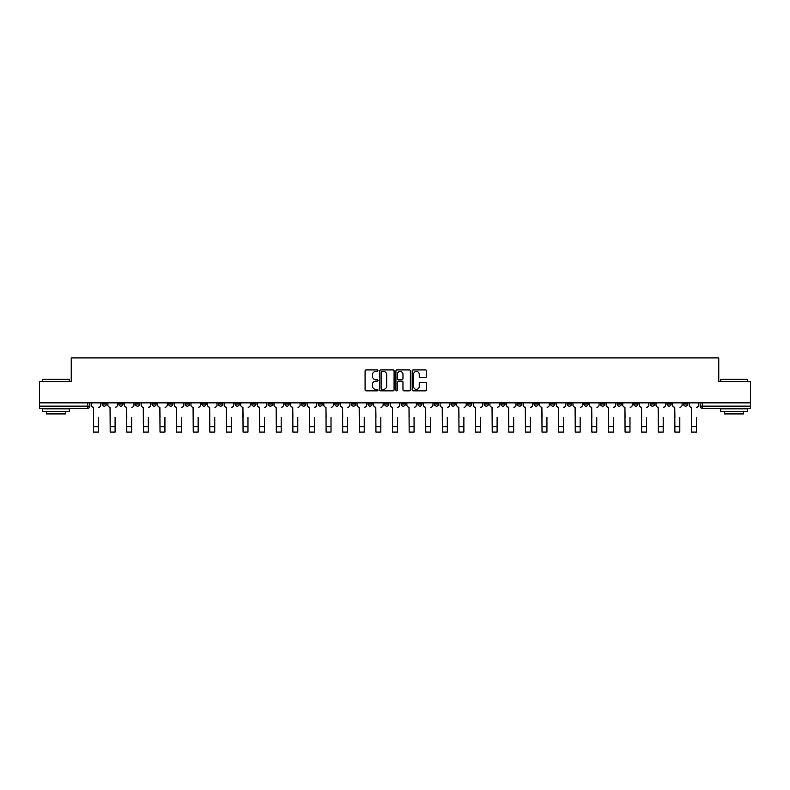 <?xml version="1.0" encoding="UTF-8"?>
<svg xmlns="http://www.w3.org/2000/svg" width="790" height="790" viewBox="0 0 790 790"><rect width="100%" height="100%" fill="white"/><g stroke="black" fill="none" stroke-linecap="round" stroke-linejoin="round"><path stroke-width="1.19" d="M377.966 370.668A0.731 0.731 0 0 0 377.235 369.937L366.125 369.937A1.047 1.047 0 0 0 365.089 370.984L365.089 389.796A1.047 1.047 0 0 0 366.125 390.843L377.235 390.843A0.731 0.731 0 0 0 377.966 390.102A0.731 0.731 0 0 0 377.235 389.371L375.793 389.371A3.348 3.348 0 0 1 372.455 386.034L372.455 384.463A3.348 3.348 0 0 1 375.793 381.116L377.235 381.116A0.731 0.731 0 0 0 377.966 380.385A0.731 0.731 0 0 0 377.235 379.654L375.793 379.654A3.348 3.348 0 0 1 372.455 376.307L372.455 374.746A3.348 3.348 0 0 1 375.793 371.399L377.235 371.399A0.731 0.731 0 0 0 377.966 370.668M650.308 402.851L650.308 404.026L654.574 404.026A2.133 2.133 0 0 1 652.441 406.149A2.133 2.133 0 0 1 650.308 404.026L650.308 402.851M550.66 402.851L550.66 404.026L554.916 404.026A2.133 2.133 0 0 1 552.783 406.149A2.133 2.133 0 0 1 550.66 404.026L550.66 402.851M534.05 402.851L534.05 404.026L538.306 404.026A2.133 2.133 0 0 1 536.173 406.149A2.133 2.133 0 0 1 534.05 404.026L534.05 402.851M434.391 402.851L434.391 404.026L438.648 404.026A2.133 2.133 0 0 1 436.524 406.149A2.133 2.133 0 0 1 434.391 404.026L434.391 402.851M417.782 402.851L417.782 404.026L422.048 404.026A2.133 2.133 0 0 1 419.915 406.149A2.133 2.133 0 0 1 417.782 404.026L417.782 402.851M401.172 402.851L401.172 404.026L405.438 404.026A2.133 2.133 0 0 1 403.305 406.149A2.133 2.133 0 0 1 401.172 404.026L401.172 402.851M367.952 402.851L367.952 404.026L372.218 404.026A2.133 2.133 0 0 1 370.085 406.149A2.133 2.133 0 0 1 367.952 404.026L367.952 402.851M334.743 404.026L334.743 402.851L334.743 404.026A2.133 2.133 0 0 0 336.866 406.149A2.133 2.133 0 0 1 334.743 404.026L338.999 404.026A2.133 2.133 0 0 1 336.866 406.149A2.133 2.133 0 0 0 338.999 404.026L338.999 402.851L338.999 404.026M318.133 404.026L318.133 402.851L318.133 404.026A2.133 2.133 0 0 0 320.256 406.149A2.133 2.133 0 0 1 318.133 404.026L322.389 404.026A2.133 2.133 0 0 1 320.256 406.149M301.523 404.026L301.523 402.851L301.523 404.026A2.133 2.133 0 0 0 303.646 406.149A2.133 2.133 0 0 1 301.523 404.026L305.779 404.026A2.133 2.133 0 0 1 303.646 406.149A2.133 2.133 0 0 0 305.779 404.026L305.779 402.851L305.779 404.026M284.913 402.851L284.913 404.026L289.17 404.026A2.133 2.133 0 0 1 287.037 406.149A2.133 2.133 0 0 1 284.913 404.026L284.913 402.851M268.304 402.851L268.304 404.026L272.56 404.026A2.133 2.133 0 0 1 270.427 406.149A2.133 2.133 0 0 1 268.304 404.026L268.304 402.851M251.694 402.851L251.694 404.026L255.95 404.026A2.133 2.133 0 0 1 253.827 406.149A2.133 2.133 0 0 1 251.694 404.026L251.694 402.851M235.084 404.026L235.084 402.851L235.084 404.026A2.133 2.133 0 0 0 237.217 406.149A2.133 2.133 0 0 1 235.084 404.026L239.34 404.026A2.133 2.133 0 0 1 237.217 406.149M201.865 404.026L201.865 402.851L201.865 404.026A2.133 2.133 0 0 0 203.998 406.149A2.133 2.133 0 0 1 201.865 404.026L206.121 404.026A2.133 2.133 0 0 1 203.998 406.149A2.133 2.133 0 0 0 206.121 404.026L206.121 402.851L206.121 404.026M185.255 404.026L185.255 402.851L185.255 404.026A2.133 2.133 0 0 0 187.388 406.149A2.133 2.133 0 0 1 185.255 404.026L189.511 404.026A2.133 2.133 0 0 1 187.388 406.149A2.133 2.133 0 0 0 189.511 404.026L189.511 402.851L189.511 404.026M168.645 404.026L168.645 402.851L168.645 404.026A2.133 2.133 0 0 0 170.778 406.149A2.133 2.133 0 0 1 168.645 404.026L172.901 404.026A2.133 2.133 0 0 1 170.778 406.149A2.133 2.133 0 0 0 172.901 404.026L172.901 402.851L172.901 404.026M152.036 404.026L152.036 402.851L152.036 404.026A2.133 2.133 0 0 0 154.169 406.149A2.133 2.133 0 0 1 152.036 404.026L156.292 404.026A2.133 2.133 0 0 1 154.169 406.149M135.426 404.026L135.426 402.851L135.426 404.026A2.133 2.133 0 0 0 137.559 406.149A2.133 2.133 0 0 1 135.426 404.026L139.692 404.026A2.133 2.133 0 0 1 137.559 406.149A2.133 2.133 0 0 0 139.692 404.026L139.692 402.851L139.692 404.026M118.816 404.026L118.816 402.851L118.816 404.026A2.133 2.133 0 0 0 120.949 406.149A2.133 2.133 0 0 1 118.816 404.026L123.082 404.026A2.133 2.133 0 0 1 120.949 406.149A2.133 2.133 0 0 0 123.082 404.026L123.082 402.851L123.082 404.026M425.543 377.304A1.047 1.047 0 0 0 426.59 376.257L426.59 370.984A1.047 1.047 0 0 0 425.543 369.937L413.209 369.937A1.047 1.047 0 0 0 412.163 370.984L412.163 389.796A1.047 1.047 0 0 0 413.209 390.843L425.543 390.843A1.047 1.047 0 0 0 426.59 389.796L426.59 383.417A1.047 1.047 0 0 0 425.543 382.37L420.26 382.37A1.047 1.047 0 0 0 419.223 383.417L419.223 386.577A2.795 2.795 0 0 1 416.429 389.371A2.795 2.795 0 0 1 413.624 386.577L413.624 374.193A2.795 2.795 0 0 1 416.429 371.399A2.795 2.795 0 0 1 419.223 374.193L419.223 376.257A1.047 1.047 0 0 0 420.26 377.304L425.543 377.304M39.5 402.851L39.5 381.669L71.228 381.669L71.228 357.919L718.772 357.919L718.772 381.669L750.5 381.669L750.5 402.851L39.5 402.851L39.5 406.149L89.862 406.149L89.862 402.851L89.862 406.149A2.133 2.133 0 0 1 87.73 408.282L39.5 408.282L39.5 406.149M394.082 370.984A1.047 1.047 0 0 0 393.045 369.937L380.711 369.937A1.047 1.047 0 0 0 379.664 370.984L379.664 389.796A1.047 1.047 0 0 0 380.711 390.843L393.045 390.843A1.047 1.047 0 0 0 394.082 389.796L394.082 370.984M396.955 369.937L409.289 369.937A1.047 1.047 0 0 1 410.336 370.984L410.336 389.796A1.047 1.047 0 0 1 409.289 390.843L404.016 390.843A1.047 1.047 0 0 1 402.969 389.796L402.969 382.163A1.047 1.047 0 0 0 401.922 381.116L398.427 381.116A1.047 1.047 0 0 0 397.38 382.163L397.38 390.102A0.731 0.731 0 0 1 396.649 390.843A0.731 0.731 0 0 1 395.918 390.102L395.918 370.984A1.047 1.047 0 0 1 396.955 369.937M700.138 402.851L700.138 406.149L750.5 406.149L750.5 408.282L702.27 408.282A2.133 2.133 0 0 1 700.138 406.149M750.5 402.851L750.5 406.149M687.794 402.851L687.794 404.026A2.133 2.133 0 0 1 685.661 406.149A2.133 2.133 0 0 1 683.528 404.026A2.133 2.133 0 0 0 685.661 406.149M683.528 402.851L683.528 404.026L687.794 404.026M671.184 402.851L671.184 404.026A2.133 2.133 0 0 1 669.051 406.149A2.133 2.133 0 0 1 666.918 404.026L671.184 404.026M666.918 402.851L666.918 404.026M654.574 402.851L654.574 404.026A2.133 2.133 0 0 1 652.441 406.149M637.965 402.851L637.965 404.026A2.133 2.133 0 0 1 635.832 406.149A2.133 2.133 0 0 1 633.708 404.026L637.965 404.026M633.708 402.851L633.708 404.026M621.355 402.851L621.355 404.026A2.133 2.133 0 0 1 619.222 406.149A2.133 2.133 0 0 1 617.099 404.026L621.355 404.026M617.099 402.851L617.099 404.026M604.745 402.851L604.745 404.026A2.133 2.133 0 0 1 602.612 406.149A2.133 2.133 0 0 1 600.489 404.026A2.133 2.133 0 0 0 602.612 406.149M600.489 402.851L600.489 404.026L604.745 404.026M588.135 402.851L588.135 404.026A2.133 2.133 0 0 1 586.002 406.149A2.133 2.133 0 0 1 583.879 404.026L588.135 404.026M583.879 402.851L583.879 404.026M571.525 402.851L571.525 404.026A2.133 2.133 0 0 1 569.393 406.149A2.133 2.133 0 0 1 567.269 404.026L571.525 404.026M567.269 402.851L567.269 404.026M554.916 402.851L554.916 404.026M538.306 402.851L538.306 404.026L538.306 402.851M521.696 402.851L521.696 404.026A2.133 2.133 0 0 1 519.573 406.149A2.133 2.133 0 0 1 517.44 404.026L521.696 404.026M517.44 402.851L517.44 404.026M505.087 402.851L505.087 404.026A2.133 2.133 0 0 1 502.963 406.149A2.133 2.133 0 0 1 500.83 404.026L505.087 404.026M500.83 402.851L500.83 404.026M488.477 402.851L488.477 404.026A2.133 2.133 0 0 1 486.354 406.149A2.133 2.133 0 0 1 484.221 404.026L488.477 404.026M484.221 402.851L484.221 404.026M471.867 402.851L471.867 404.026A2.133 2.133 0 0 1 469.744 406.149A2.133 2.133 0 0 1 467.611 404.026L471.867 404.026M467.611 402.851L467.611 404.026M455.257 402.851L455.257 404.026A2.133 2.133 0 0 1 453.134 406.149A2.133 2.133 0 0 1 451.001 404.026L455.257 404.026M451.001 402.851L451.001 404.026M438.648 402.851L438.648 404.026A2.133 2.133 0 0 1 436.524 406.149M422.048 402.851L422.048 404.026M405.438 404.026L405.438 402.851L405.438 404.026A2.133 2.133 0 0 1 403.305 406.149M388.828 402.851L388.828 404.026A2.133 2.133 0 0 1 386.695 406.149A2.133 2.133 0 0 1 384.562 404.026A2.133 2.133 0 0 0 386.695 406.149A2.133 2.133 0 0 0 388.828 404.026L384.562 404.026L384.562 402.851M372.218 404.026L372.218 402.851L372.218 404.026A2.133 2.133 0 0 1 370.085 406.149M355.609 402.851L355.609 404.026A2.133 2.133 0 0 1 353.476 406.149A2.133 2.133 0 0 1 351.353 404.026A2.133 2.133 0 0 0 353.476 406.149M351.353 402.851L351.353 404.026L355.609 404.026M322.389 402.851L322.389 404.026L322.389 402.851M289.17 404.026L289.17 402.851L289.17 404.026A2.133 2.133 0 0 1 287.037 406.149M272.56 404.026L272.56 402.851L272.56 404.026A2.133 2.133 0 0 1 270.427 406.149M255.95 404.026L255.95 402.851L255.95 404.026A2.133 2.133 0 0 1 253.827 406.149M239.34 402.851L239.34 404.026L239.34 402.851M222.731 404.026L222.731 402.851L222.731 404.026A2.133 2.133 0 0 1 220.608 406.149A2.133 2.133 0 0 1 218.475 404.026L222.731 404.026A2.133 2.133 0 0 1 220.608 406.149M218.475 402.851L218.475 404.026M156.292 402.851L156.292 404.026L156.292 402.851M106.472 402.851L106.472 404.026A2.133 2.133 0 0 1 104.339 406.149A2.133 2.133 0 0 1 102.206 404.026A2.133 2.133 0 0 0 104.339 406.149A2.133 2.133 0 0 0 106.472 404.026L106.472 402.851M102.206 402.851L102.206 404.026L106.472 404.026M87.73 402.851L87.73 408.282A2.133 2.133 0 0 0 89.862 406.149M381.856 371.399A0.731 0.731 0 0 0 381.126 372.13L381.126 388.641A0.731 0.731 0 0 0 381.856 389.371L383.377 389.371A3.348 3.348 0 0 0 386.715 386.034L386.715 374.746A3.348 3.348 0 0 0 383.377 371.399L381.856 371.399M402.969 374.243A2.795 2.795 0 0 0 400.175 371.448A2.795 2.795 0 0 0 397.38 374.243L397.38 378.608A1.047 1.047 0 0 0 398.427 379.654L401.922 379.654A1.047 1.047 0 0 0 402.969 378.608L402.969 374.243M91.294 405.092L91.294 402.851L91.294 405.092A2.133 2.133 0 0 0 93.427 407.215L93.585 417.327M93.427 407.215L93.585 432.081L98.483 432.081L98.483 417.327M100.774 405.092L100.774 402.851L100.774 405.092A2.133 2.133 0 0 1 98.641 407.215M98.483 432.081L93.585 432.081M107.904 405.092L107.904 402.851L107.904 405.092A2.133 2.133 0 0 0 110.037 407.215L110.195 417.327M110.037 407.215L110.195 432.081L115.093 432.081L115.093 417.327M117.384 405.092L117.384 402.851L117.384 405.092A2.133 2.133 0 0 1 115.251 407.215M124.514 405.092L124.514 402.851L124.514 405.092A2.133 2.133 0 0 0 126.647 407.215L126.805 417.327M126.647 407.215L126.805 432.081L131.703 432.081L131.703 417.327M133.994 405.092L133.994 402.851L133.994 405.092A2.133 2.133 0 0 1 131.861 407.215M115.093 432.081L110.195 432.081M131.703 432.081L126.805 432.081M42.69 379.319L69.313 379.319L42.69 379.319L42.69 381.669M69.313 411.472L42.69 411.472L42.69 408.815L69.313 408.815L69.313 411.472M65.59 411.472L65.59 413.921L46.422 413.921L46.422 411.472M720.687 379.319L747.31 379.319L720.687 379.319L720.687 381.669M747.31 411.472L720.687 411.472L720.687 408.815L747.31 408.815L747.31 411.472M743.578 411.472L743.578 413.921L724.41 413.921L724.41 411.472M141.124 405.092L141.124 402.851L141.124 405.092A2.133 2.133 0 0 0 143.257 407.215L143.415 417.327M143.257 407.215L143.415 432.081L148.313 432.081L148.313 417.327M150.604 405.092L150.604 402.851L150.604 405.092A2.133 2.133 0 0 1 148.471 407.215M157.733 405.092L157.733 402.851L157.733 405.092A2.133 2.133 0 0 0 159.866 407.215L160.024 417.327M159.866 407.215L160.024 432.081L164.922 432.081L164.922 417.327M167.213 405.092L167.213 402.851L167.213 405.092A2.133 2.133 0 0 1 165.08 407.215M174.343 405.092L174.343 402.851L174.343 405.092A2.133 2.133 0 0 0 176.476 407.215L176.634 417.327M176.476 407.215L176.634 432.081L181.532 432.081L181.532 417.327M183.823 405.092L183.823 402.851L183.823 405.092A2.133 2.133 0 0 1 181.69 407.215M148.313 432.081L143.415 432.081M164.922 432.081L160.024 432.081M181.532 432.081L176.634 432.081M190.953 405.092L190.953 402.851L190.953 405.092A2.133 2.133 0 0 0 193.086 407.215L193.244 417.327M193.086 407.215L193.244 432.081L198.142 432.081L198.142 417.327M200.423 405.092L200.423 402.851L200.423 405.092A2.133 2.133 0 0 1 198.3 407.215M198.142 432.081L193.244 432.081M207.563 405.092L207.563 402.851L207.563 405.092A2.133 2.133 0 0 0 209.696 407.215L209.854 417.327M209.696 407.215L209.854 432.081L214.752 432.081L214.752 417.327M217.033 405.092L217.033 402.851L217.033 405.092A2.133 2.133 0 0 1 214.91 407.215M214.752 432.081L209.854 432.081M224.172 405.092L224.172 402.851L224.172 405.092A2.133 2.133 0 0 0 226.296 407.215L226.463 417.327M226.296 407.215L226.463 432.081L231.361 432.081L231.361 417.327M233.643 405.092L233.643 402.851L233.643 405.092A2.133 2.133 0 0 1 231.519 407.215M231.361 432.081L226.463 432.081M240.782 405.092L240.782 402.851L240.782 405.092A2.133 2.133 0 0 0 242.905 407.215L243.073 417.327M242.905 407.215L243.073 432.081L247.971 432.081L247.971 417.327M250.252 405.092L250.252 402.851L250.252 405.092A2.133 2.133 0 0 1 248.129 407.215M247.971 432.081L243.073 432.081M257.392 405.092L257.392 402.851L257.392 405.092A2.133 2.133 0 0 0 259.515 407.215L259.673 417.327M259.515 407.215L259.673 432.081L264.571 432.081L264.571 417.327M266.862 405.092L266.862 402.851L266.862 405.092A2.133 2.133 0 0 1 264.739 407.215M264.571 432.081L259.673 432.081M274.002 405.092L274.002 402.851L274.002 405.092A2.133 2.133 0 0 0 276.125 407.215L276.283 417.327M276.125 407.215L276.283 432.081L281.181 432.081L281.181 417.327M283.472 405.092L283.472 402.851L283.472 405.092A2.133 2.133 0 0 1 281.349 407.215M281.181 432.081L276.283 432.081M290.611 405.092L290.611 402.851L290.611 405.092A2.133 2.133 0 0 0 292.735 407.215L292.893 417.327M292.735 407.215L292.893 432.081L297.791 432.081L297.791 417.327M300.082 405.092L300.082 402.851L300.082 405.092A2.133 2.133 0 0 1 297.958 407.215M297.791 432.081L292.893 432.081M307.221 405.092L307.221 402.851L307.221 405.092A2.133 2.133 0 0 0 309.344 407.215L309.502 417.327M309.344 407.215L309.502 432.081L314.4 432.081L314.4 417.327M316.691 405.092L316.691 402.851L316.691 405.092A2.133 2.133 0 0 1 314.558 407.215M314.4 432.081L309.502 432.081M323.821 405.092L323.821 402.851L323.821 405.092A2.133 2.133 0 0 0 325.954 407.215L326.112 417.327M325.954 407.215L326.112 432.081L331.01 432.081L331.01 417.327M333.301 405.092L333.301 402.851L333.301 405.092A2.133 2.133 0 0 1 331.168 407.215M331.01 432.081L326.112 432.081M340.431 405.092L340.431 402.851L340.431 405.092A2.133 2.133 0 0 0 342.564 407.215L342.722 417.327M342.564 407.215L342.722 432.081L347.62 432.081L347.62 417.327M349.911 405.092L349.911 402.851L349.911 405.092A2.133 2.133 0 0 1 347.778 407.215M347.62 432.081L342.722 432.081M357.041 405.092L357.041 402.851L357.041 405.092A2.133 2.133 0 0 0 359.174 407.215L359.332 417.327M359.174 407.215L359.332 432.081L364.229 432.081L364.229 417.327M366.521 405.092L366.521 402.851L366.521 405.092A2.133 2.133 0 0 1 364.387 407.215M364.229 432.081L359.332 432.081M373.65 405.092L373.65 402.851L373.65 405.092A2.133 2.133 0 0 0 375.783 407.215L375.941 417.327M375.783 407.215L375.941 432.081L380.839 432.081L380.839 417.327M383.13 405.092L383.13 402.851L383.13 405.092A2.133 2.133 0 0 1 380.997 407.215M380.839 432.081L375.941 432.081M390.26 405.092L390.26 402.851L390.26 405.092A2.133 2.133 0 0 0 392.393 407.215L392.551 417.327M392.393 407.215L392.551 432.081L397.449 432.081L397.449 417.327M399.74 405.092L399.74 402.851L399.74 405.092A2.133 2.133 0 0 1 397.607 407.215M397.449 432.081L392.551 432.081M406.87 405.092L406.87 402.851L406.87 405.092A2.133 2.133 0 0 0 409.003 407.215L409.161 417.327M409.003 407.215L409.161 432.081L414.059 432.081L414.059 417.327M416.35 405.092L416.35 402.851L416.35 405.092A2.133 2.133 0 0 1 414.217 407.215M414.059 432.081L409.161 432.081M423.479 405.092L423.479 402.851L423.479 405.092A2.133 2.133 0 0 0 425.613 407.215L425.771 417.327M425.613 407.215L425.771 432.081L430.669 432.081L430.669 417.327M432.959 405.092L432.959 402.851L432.959 405.092A2.133 2.133 0 0 1 430.827 407.215M430.669 432.081L425.771 432.081M440.089 405.092L440.089 402.851L440.089 405.092A2.133 2.133 0 0 0 442.222 407.215L442.38 417.327M442.222 407.215L442.38 432.081L447.278 432.081L447.278 417.327M449.569 405.092L449.569 402.851L449.569 405.092A2.133 2.133 0 0 1 447.436 407.215M447.278 432.081L442.38 432.081M456.699 405.092L456.699 402.851L456.699 405.092A2.133 2.133 0 0 0 458.832 407.215L458.99 417.327M458.832 407.215L458.99 432.081L463.888 432.081L463.888 417.327M466.179 405.092L466.179 402.851L466.179 405.092A2.133 2.133 0 0 1 464.046 407.215M463.888 432.081L458.99 432.081M473.309 405.092L473.309 402.851L473.309 405.092A2.133 2.133 0 0 0 475.442 407.215L475.6 417.327M475.442 407.215L475.6 432.081L480.498 432.081L480.498 417.327M482.779 405.092L482.779 402.851L482.779 405.092A2.133 2.133 0 0 1 480.656 407.215M480.498 432.081L475.6 432.081M489.919 405.092L489.919 402.851L489.919 405.092A2.133 2.133 0 0 0 492.042 407.215L492.21 417.327M492.042 407.215L492.21 432.081L497.108 432.081L497.108 417.327M499.389 405.092L499.389 402.851L499.389 405.092A2.133 2.133 0 0 1 497.266 407.215M497.108 432.081L492.21 432.081M506.528 405.092L506.528 402.851L506.528 405.092A2.133 2.133 0 0 0 508.651 407.215L508.819 417.327M508.651 407.215L508.819 432.081L513.717 432.081L513.717 417.327M515.998 405.092L515.998 402.851L515.998 405.092A2.133 2.133 0 0 1 513.875 407.215M513.717 432.081L508.819 432.081M523.138 405.092L523.138 402.851L523.138 405.092A2.133 2.133 0 0 0 525.261 407.215L525.429 417.327M525.261 407.215L525.429 432.081L530.327 432.081L530.327 417.327M532.608 405.092L532.608 402.851L532.608 405.092A2.133 2.133 0 0 1 530.485 407.215M530.327 432.081L525.429 432.081M539.748 405.092L539.748 402.851L539.748 405.092A2.133 2.133 0 0 0 541.871 407.215L542.029 417.327M541.871 407.215L542.029 432.081L546.927 432.081L546.927 417.327M549.218 405.092L549.218 402.851L549.218 405.092A2.133 2.133 0 0 1 547.095 407.215M546.927 432.081L542.029 432.081M556.357 405.092L556.357 402.851L556.357 405.092A2.133 2.133 0 0 0 558.481 407.215L558.639 417.327M558.481 407.215L558.639 432.081L563.537 432.081L563.537 417.327M565.828 405.092L565.828 402.851L565.828 405.092A2.133 2.133 0 0 1 563.705 407.215M563.537 432.081L558.639 432.081M572.967 405.092L572.967 402.851L572.967 405.092A2.133 2.133 0 0 0 575.09 407.215L575.248 417.327M575.09 407.215L575.248 432.081L580.146 432.081L580.146 417.327M582.437 405.092L582.437 402.851L582.437 405.092A2.133 2.133 0 0 1 580.304 407.215M580.146 432.081L575.248 432.081M589.577 405.092L589.577 402.851L589.577 405.092A2.133 2.133 0 0 0 591.7 407.215L591.858 417.327M591.7 407.215L591.858 432.081L596.756 432.081L596.756 417.327M599.047 405.092L599.047 402.851L599.047 405.092A2.133 2.133 0 0 1 596.914 407.215M596.756 432.081L591.858 432.081M606.177 405.092L606.177 402.851L606.177 405.092A2.133 2.133 0 0 0 608.31 407.215L608.468 417.327M608.31 407.215L608.468 432.081L613.366 432.081L613.366 417.327M615.657 405.092L615.657 402.851L615.657 405.092A2.133 2.133 0 0 1 613.524 407.215M613.366 432.081L608.468 432.081M622.787 405.092L622.787 402.851L622.787 405.092A2.133 2.133 0 0 0 624.92 407.215L625.078 417.327M624.92 407.215L625.078 432.081L629.976 432.081L629.976 417.327M632.267 405.092L632.267 402.851L632.267 405.092A2.133 2.133 0 0 1 630.134 407.215M629.976 432.081L625.078 432.081M639.396 405.092L639.396 402.851L639.396 405.092A2.133 2.133 0 0 0 641.529 407.215L641.687 417.327M641.529 407.215L641.687 432.081L646.585 432.081L646.585 417.327M648.876 405.092L648.876 402.851L648.876 405.092A2.133 2.133 0 0 1 646.743 407.215M646.585 432.081L641.687 432.081M656.006 405.092L656.006 402.851L656.006 405.092A2.133 2.133 0 0 0 658.139 407.215L658.297 417.327M658.139 407.215L658.297 432.081L663.195 432.081L663.195 417.327M665.486 405.092L665.486 402.851L665.486 405.092A2.133 2.133 0 0 1 663.353 407.215M663.195 432.081L658.297 432.081M672.616 405.092L672.616 402.851L672.616 405.092A2.133 2.133 0 0 0 674.749 407.215L674.907 417.327M674.749 407.215L674.907 432.081L679.805 432.081L679.805 417.327M682.096 405.092L682.096 402.851L682.096 405.092A2.133 2.133 0 0 1 679.963 407.215M679.805 432.081L674.907 432.081M689.226 405.092L689.226 402.851L689.226 405.092A2.133 2.133 0 0 0 691.359 407.215L691.517 417.327M691.359 407.215L691.517 432.081L696.415 432.081L696.415 417.327M698.706 405.092L698.706 402.851L698.706 405.092A2.133 2.133 0 0 1 696.573 407.215M696.415 432.081L691.517 432.081M702.27 402.851L702.27 408.282M98.483 426.699L93.585 426.699M115.093 426.699L110.195 426.699M131.703 426.699L126.805 426.699M148.313 426.699L143.415 426.699M164.922 426.699L160.024 426.699M181.532 426.699L176.634 426.699M198.142 426.699L193.244 426.699M214.752 426.699L209.854 426.699M231.361 426.699L226.463 426.699M247.971 426.699L243.073 426.699M264.571 426.699L259.673 426.699M281.181 426.699L276.283 426.699M297.791 426.699L292.893 426.699M314.4 426.699L309.502 426.699M331.01 426.699L326.112 426.699M347.62 426.699L342.722 426.699M364.229 426.699L359.332 426.699M380.839 426.699L375.941 426.699M397.449 426.699L392.551 426.699M414.059 426.699L409.161 426.699M430.669 426.699L425.771 426.699M447.278 426.699L442.38 426.699M463.888 426.699L458.99 426.699M480.498 426.699L475.6 426.699M497.108 426.699L492.21 426.699M513.717 426.699L508.819 426.699M530.327 426.699L525.429 426.699M546.927 426.699L542.029 426.699M563.537 426.699L558.639 426.699M580.146 426.699L575.248 426.699M596.756 426.699L591.858 426.699M613.366 426.699L608.468 426.699M629.976 426.699L625.078 426.699M646.585 426.699L641.687 426.699M663.195 426.699L658.297 426.699M679.805 426.699L674.907 426.699M696.415 426.699L691.517 426.699M69.313 381.669L69.313 379.319M63.24 408.815L63.24 408.282M48.763 408.815L48.763 408.282M747.31 381.669L747.31 379.319M741.237 408.815L741.237 408.282M726.761 408.815L726.761 408.282"/></g></svg>
